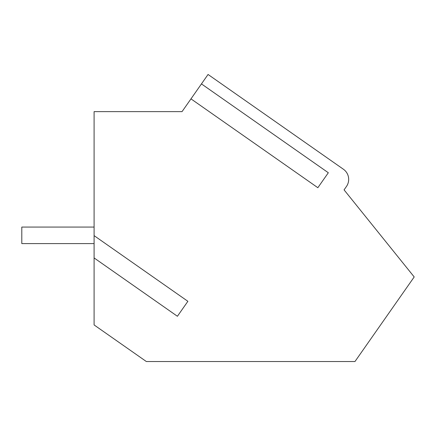 <?xml version="1.0" encoding="UTF-8"?>
<svg xmlns="http://www.w3.org/2000/svg" width="436" height="436" viewBox="0 0 436 436"><rect width="100%" height="100%" fill="white"/><g stroke="black" fill="none" stroke-linecap="round" stroke-linejoin="round"><path stroke-width="0.65" d="M94.094 243.588L21.8 243.588L21.8 227.069L94.094 227.069M94.094 257.932L94.094 324.94L146.349 361.531L354.969 361.531L414.2 276.947L344.069 189.873L346.44 186.488A12.393 12.393 0 0 0 343.394 169.233L208.059 74.469L182.03 111.643L94.094 111.643L94.094 257.932L177.408 316.274L187.883 301.309L94.094 235.636M182.03 111.643L188.428 102.504M190.973 98.868L317.849 187.709L328.33 172.743L201.448 83.903"/></g></svg>
